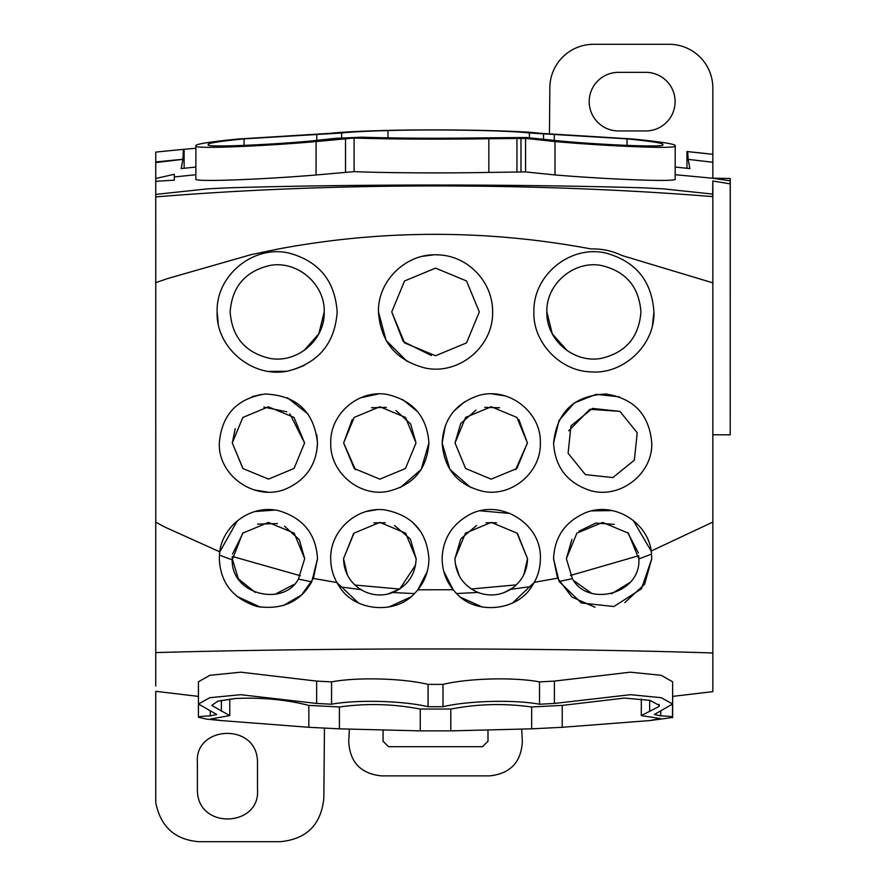 <?xml version="1.0" encoding="UTF-8"?>
<svg xmlns="http://www.w3.org/2000/svg" width="886" height="886" viewBox="0 0 886 886"><rect width="100%" height="100%" fill="white"/><g stroke="black" fill="none" stroke-linecap="round" stroke-linejoin="round"><path stroke-width="1.33" d="M155.748 686.063L155.748 652.594C325.483 647.81 543.018 647.533 712.842 652.971L712.842 691.645L672.651 696.385M155.748 652.45L155.748 522.264M219.673 552.953L219.817 551.845L165.294 527.27L155.781 522.208L155.748 196.902C333.269 182.394 534.136 182.272 712.632 196.592L712.842 180.999L730.219 183.867L730.219 434.805L730.252 178.463L712.842 178.23L712.842 162.249L688.156 159.369L687.647 151.617L686.949 151.539A2595.271 2595.271 0 0 1 712.842 154.308L712.842 162.249M195.872 174.708L174.332 176.967L174.309 180.168L155.748 181.309L155.748 196.902M155.748 434.805L155.748 161.983A2585.437 2585.437 0 0 1 182.915 159.292L183.435 149.369L184.122 149.302L184.122 168.274M712.842 194.1L663.193 188.84L643.657 187.854C518.786 184.111 354.001 184.089 228.654 187.821L207.878 188.829L155.748 194.399M712.842 282.734L712.842 196.603M651.265 551.934L651.132 551.059L712.842 522.087L712.842 282.856M712.842 522.087L712.842 652.971M730.252 434.805L712.842 434.805L712.842 180.999M298.405 579.056L304.684 558.667L294.174 533.15L268.392 522.43L242.686 533.184L232.232 559.886C231.202 595.104 283.974 606.777 298.405 579.056L311.717 581.88C300.254 601.971 281.981 610.166 256.907 606.478C232.885 598.604 220.359 582.7 219.329 558.756L219.462 555.101C220.614 526.605 250.827 503.492 279.433 510.912C303.355 518.244 316.047 534.192 317.509 558.756L313.389 578.436L336.868 582.534L358.42 602.945M236.806 596.311L260.517 607.198M283.509 605.47L301.65 594.883L313.389 578.436M388.888 607.01L410.451 597.131M415.656 592.324L417.882 589.788L453.167 589.755L443.775 571.359M594.993 607.242L571.979 597.086L557.571 578.181L534.324 582.312L512.617 602.945M482.327 607.032L461.074 597.496M455.26 592.169L453.167 589.755M557.571 578.181L553.562 558.756C554.514 537.06 565.091 521.754 585.303 512.828C614.64 500.668 649.837 523.526 651.52 554.082L651.742 558.756L644.609 584.239L624.84 602.546M155.748 282.667L167.565 278.569L250.893 254.703M712.798 282.833L621.795 255.467C612.148 250.827 601.904 248.656 591.084 248.944C487.211 229.485 383.117 229.474 278.78 248.9L250.893 254.692M651.132 551.059L633.191 520.326M612.148 510.591L591.782 510.89M510.281 513.481L480.467 510.834M417.882 589.788L427.285 571.381M366.704 511.421L376.65 509.738M412.145 521.765L420.451 531.157M336.868 582.534L336.514 581.88M219.817 551.845L237.337 520.758M255.079 511.51L274.915 510.092M653.923 311.916C655.142 345.086 623.223 374.667 591.073 371.865C560.76 371.4 532.685 342.738 533.915 311.916C532.907 274.483 571.226 244.237 606.644 253.274C636.104 261.747 651.863 281.294 653.923 311.916L652.45 325.162M217.136 311.916C215.863 275.192 253.872 244.492 289.29 253.152C319.026 261.359 334.986 280.951 337.156 311.916C334.974 342.904 318.982 362.507 289.201 370.713C254.348 379.463 215.697 348.663 217.136 311.916L218.2 323.157M269.023 371.378L285.79 371.3M293.421 369.683L304.186 365.486M252.167 396.673L261.292 394.425M287.463 397.759L308.051 414.05M316.823 434.86L317.498 443L316.645 452.093M253.507 489.77L267.55 492.073M360.68 397.803L378.477 393.927M402.632 399.531L417.815 411.912M400.306 487.599L421.204 469.403L428.913 443C427.008 469.226 413.197 485.384 387.503 491.475C358.797 496.957 329.769 471.939 330.744 443C329.813 414.072 358.664 389.02 387.603 394.525C413.319 400.727 427.085 416.885 428.913 443M470.809 487.621L449.878 469.425L442.158 443L445.414 425.402M505.164 395.931L492.328 393.927M464.474 401.856L453.754 411.303M619.392 396.85L596.101 394.348L574.294 402.931L559.022 420.529L553.573 443C556.962 411.613 574.471 395.3 606.09 394.026C634.11 398.49 649.338 414.803 651.742 443C652.96 474.11 619.314 499.793 589.555 490.301C566.962 482.571 554.968 466.8 553.573 443M422.688 256.309L433.243 254.88M378.466 311.916C377.602 280.64 406.452 252.898 437.573 254.869C467.132 255.312 492.904 281.25 492.616 311.916C493.491 346.603 458.926 375.199 425.435 368.078C396.275 360.657 380.615 341.93 378.466 311.916L386.097 340.423L407.028 361.344M651.742 558.756L641.464 588.813L613.865 606.545L581.327 602.967L559.144 581.493L553.562 558.756M456.589 593.542C447.131 583.819 442.313 572.223 442.136 558.745C442.723 539.762 451.317 525.365 467.897 515.541C498.984 496.98 542.177 523.604 540.349 558.745C540.294 568.79 537.437 578.026 531.799 586.421L510.624 589.356C521.555 581.936 527.192 571.714 527.524 558.678L517.025 533.15L491.254 522.386L465.438 533.139L454.939 558.678C455.614 574.516 463.267 585.779 477.919 592.446L456.589 593.542C475.66 614.995 516.948 611.296 531.799 586.421M330.722 558.745C330.777 568.945 333.712 578.281 339.504 586.765L360.89 589.644C349.682 582.246 343.901 571.924 343.535 558.678L354.035 533.139L379.817 522.375L405.622 533.128L416.132 558.678C415.434 574.649 407.682 585.934 392.875 592.557L414.415 593.598C423.918 583.874 428.746 572.256 428.935 558.745C426.808 531.257 411.99 514.965 384.48 509.86C356.327 506.404 329.836 531.201 330.722 558.745M414.415 593.598C395.444 614.906 354.389 611.285 339.504 586.765M311.717 581.88L317.509 558.756M219.329 558.756L219.462 555.101L232.232 559.886M219.329 443C217.867 476.369 256.419 502.395 286.865 488.485C306.301 479.525 316.512 464.364 317.498 443C314.109 411.625 296.6 395.3 264.992 394.026C236.961 398.49 221.733 414.803 219.329 443M540.327 443C541.49 411.901 508.077 386.141 477.919 395.754C455.393 403.639 443.465 419.388 442.158 443C444.063 469.226 457.863 485.384 483.568 491.475C512.274 496.957 541.291 471.939 540.327 443M651.52 554.082L638.861 558.933C641.021 594.395 587.429 607.552 572.367 578.624L566.375 558.656L576.886 533.139L602.679 522.419L628.384 533.184L638.861 558.933L638.74 555.721L570.506 575.457M572.367 578.624L559.144 581.493M477.919 592.446C489.26 596.61 500.169 595.58 510.624 589.356M392.875 592.557C381.888 596.544 371.223 595.569 360.89 589.644M640.921 311.927C639.027 337.156 625.771 352.65 601.14 358.398C573.696 363.515 546.031 339.836 546.861 311.927C545.931 284.063 573.951 260.229 601.184 265.468C625.771 271.205 639.016 286.699 640.921 311.927M230.15 311.927C232.054 286.699 245.3 271.216 269.898 265.468C297.153 260.229 325.14 284.074 324.21 311.927C325.04 339.836 297.375 363.515 269.931 358.398C245.311 352.65 232.043 337.156 230.15 311.927M235.244 428.647L232.287 442.967L242.83 417.472L268.347 406.818L293.997 417.406L304.585 442.967L294.063 468.439L268.547 479.104L242.886 468.528L232.287 442.967L243.041 468.683M352.207 419.576L343.635 442.956L354.19 417.417L379.806 406.763L405.467 417.395L416.032 442.956L405.478 468.495L379.873 479.16L354.212 468.517L343.635 442.956L355.485 469.746M515.586 469.746L527.436 442.956L516.859 468.517L491.198 479.16L465.593 468.495L455.039 442.956L465.604 417.406L491.265 406.763L516.881 417.417L527.436 442.956L518.864 419.576M585.38 474.63L568.103 453.244L570.949 425.856L592.457 408.424L619.945 411.37L637.222 432.789L634.354 460.177L612.857 477.576L585.38 474.63M391.734 311.927L404.559 280.962L435.535 268.126L466.512 280.951L479.337 311.927L466.501 342.915L435.524 355.74L404.559 342.893L391.734 311.927L403.23 341.509L431.393 355.541M629.979 582.434L611.517 593.797M591.283 593.077L573.851 580.695M638.407 552.964L627.642 532.442M614.375 524.379L595.746 523.083L578.901 531.257M571.924 539.397L566.375 558.656M459.369 576.066L455.271 563.585M512.684 587.961L503.802 592.723M480.921 593.476L476.114 591.671M517.535 533.66L527.524 558.678L523.859 574.582M496.492 522.762L486.104 522.74M476.624 525.453L460.775 538.932L454.939 558.678M353.547 533.649L343.535 558.678L347.29 574.737M358.664 588.16L364.367 591.516M387.581 594.141L399.708 589.057L415.578 565.024M373.87 522.873L385.222 522.784M394.547 525.498L410.318 538.976L416.132 558.678M300.398 575.756L232.287 556.441L232.21 558.667L238.345 578.824L255.268 592.424M275.014 594.307L293.842 584.516M232.509 554.082L243.163 532.719M257.549 524.113L277.44 523.571M284.495 526.184L299.28 539.64L304.684 558.667M567.262 350.701L552.277 333.845L546.861 311.927M303.964 350.59L318.838 333.767L324.21 311.927M263.829 407.106L286.754 411.802M289.855 413.84L304.585 442.967M371.478 407.737L386.362 407.361M395.987 410.561L410.628 423.94L416.032 442.956M499.593 407.748L484.775 407.35M475.959 410.152L460.698 423.541L455.039 442.956M568.734 430.806L589.877 409.299L619.945 411.37M471.274 589.002L516.361 584.871M354.898 585.048L399.708 589.057M539.508 681.888L539.508 704.226L554.414 703.451L554.414 681.101L539.508 681.888C514.046 676.993 468.251 678.244 442.989 684.402L428.082 684.402C402.82 678.244 357.025 676.993 331.563 681.888L331.563 704.226L316.656 703.451L240.615 694.69L209.816 697.703L198.431 704.005L216.693 714.459L210.292 715.888C202.44 716.143 198.486 716.597 198.42 717.25L206.671 719.122L221.123 720.573M198.42 717.25L198.409 695.798M331.563 704.226C356.969 699.497 402.776 700.715 428.082 706.718L442.989 706.718C468.295 700.715 514.101 699.497 539.508 704.226M554.414 703.451L630.455 694.69L661.255 697.703L672.629 704.005L654.377 714.459L660.779 715.888C669.672 716.176 673.559 716.719 672.441 717.505L649.947 720.562L562.233 727.295L531.666 728.835L450.808 730.872L420.252 730.872L339.393 728.835L308.837 727.295L221.123 720.562L210.702 718.967L229.762 715.611L211.71 705.411L217.867 701.18L235.155 698.511C261.248 697.26 285.735 699.541 308.616 705.378L339.615 706.973C366.461 703.196 393.273 703.883 420.042 709.033L451.029 709.033C477.798 703.883 504.599 703.196 531.456 706.973L562.444 705.378L624.453 698.079L649.903 700.339L659.35 705.411L659.018 706.507L641.309 715.611L660.369 718.524L649.947 720.562M672.64 695.277L672.441 717.505M672.651 695.798L672.651 717.682M554.414 681.101L630.245 672.186L661.178 675.298L672.629 681.788L672.64 704.005M331.563 681.888L316.656 681.101L316.656 703.451M316.656 681.101L240.826 672.186L209.893 675.298L198.431 681.788L198.431 704.005M198.431 695.277L198.42 717.239M521.699 729.156L522.341 741.405C521.234 762.193 510.325 773.688 489.626 775.881L381.445 775.881C360.746 773.688 349.837 762.193 348.719 741.405L349.361 729.156M195.872 167.044L181.176 168.595L182.915 159.369L155.748 162.548M155.748 178.485L174.343 174.287L174.332 176.967M730.252 178.463L730.252 180.855L712.842 178.241L675.198 174.708M675.198 167.044L689.884 168.595L688.156 159.369M730.252 180.855L730.219 183.867M675.198 179.083L675.198 146.024L675.198 179.083C678.011 182.283 605.526 179.205 554.99 174.941L525.564 171.917L525.564 138.382L554.99 141.55C605.836 146.124 677.978 149.213 675.198 146.013L675.187 145.47C674.036 143.853 659.915 141.694 632.825 139.002L540.272 133.31C520.226 130.574 439.179 128.891 382.298 130.563C357.7 131.25 340.534 132.158 330.799 133.31L238.234 139.002C211.123 141.694 197.002 143.853 195.884 145.481L195.872 146.024C193.093 149.213 265.246 146.124 316.069 141.55L354.112 138.028C387.182 139.213 445.791 139.445 488.839 138.725L525.564 138.382M195.872 179.094L195.872 146.024L195.872 179.094C193.059 182.306 265.534 179.26 316.069 174.985L354.112 171.629C387.226 172.991 445.791 173.257 488.839 172.416L525.564 171.917M549.453 133.786L549.852 87.614A43.691 43.691 0 0 1 593.542 44.3L669.14 44.3A43.691 43.691 0 0 1 712.831 87.991L712.831 154.308L687.647 151.617M183.435 149.369A2595.271 2595.271 0 0 0 155.748 152.104L155.748 161.983M198.409 696.385L155.748 691.324L155.748 802.672C160.654 826.893 175.129 839.906 199.195 841.7L280.131 841.7C306.456 839.263 321.02 824.833 323.833 798.386L324.453 728.159M197.39 789.814L197.39 762.514C194.411 725.246 257.804 722.179 257.494 762.503L257.494 789.814C260.373 827.125 197.135 830.16 197.39 789.814M487.998 730.031L487.998 741.239L482.538 746.699L388.533 746.699L383.073 741.239L383.073 730.031M686.949 151.539L686.949 168.274M645.805 72.342L618.494 72.342A29.293 29.293 0 0 0 589.201 101.646A29.293 29.293 0 0 0 618.494 130.94L645.805 130.94A29.293 29.293 0 0 0 675.099 101.646A29.293 29.293 0 0 0 645.805 72.342M184.122 149.302A2595.271 2595.271 0 0 1 195.872 148.239M662.85 144.85C665.153 147.552 603.831 144.994 560.838 141.084L526.362 137.518L483.047 137.862C438.038 138.537 397.714 138.316 362.075 137.197L335.982 138.282L310.233 141.084C267.24 144.994 205.917 147.552 208.21 144.85L208.21 144.307C209.107 142.945 221.057 141.129 244.049 138.858L341.664 133C350.225 131.981 365.652 131.161 387.957 130.552C439.102 129.079 512.097 130.574 529.407 133L627.022 138.858C649.992 141.129 661.942 142.945 662.861 144.307L662.85 144.85M660.779 711.259L660.779 715.888M442.989 684.402L442.989 706.718M428.082 684.402L428.082 706.718M210.292 715.888L210.292 711.259M562.233 705.433L562.233 727.295M531.666 707.006L531.666 728.835M450.808 709.088L450.808 730.872M420.252 709.088L420.252 730.872M339.393 707.006L339.393 728.835M308.837 705.433L308.837 727.295M221.389 700.294L221.389 711.369M659.018 704.359L659.018 706.507M649.682 700.294L649.682 711.369M554.99 174.941L554.99 141.55M520.979 171.607L520.979 138.061M516.959 171.607L516.959 138.028M488.839 172.416L488.839 138.725M354.112 171.629L354.112 138.028M345.507 171.95L345.507 138.382M316.069 174.985L316.069 141.55M244.049 145.393L244.049 138.858M316.778 140.475L316.778 134.34M341.664 137.718L341.664 133M387.957 137.862L387.957 130.552M529.407 137.718L529.407 133M543.506 139.346L543.506 133.93M554.293 140.475L554.293 134.34M627.022 145.393L627.022 138.858M229.773 698.988L229.773 715.611M641.309 698.988L641.309 715.611"/></g></svg>
